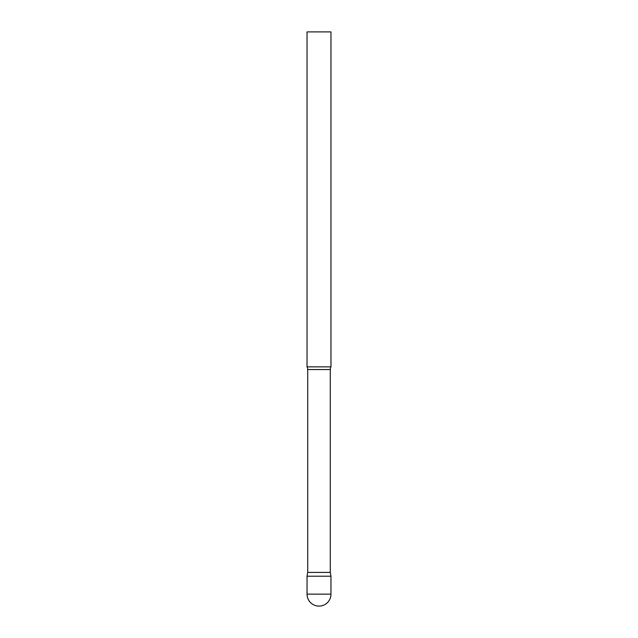 <?xml version="1.0" encoding="UTF-8"?>
<svg xmlns="http://www.w3.org/2000/svg" width="638" height="638" viewBox="0 0 638 638"><rect width="100%" height="100%" fill="white"/><g stroke="black" fill="none" stroke-linecap="round" stroke-linejoin="round"><path stroke-width="0.96" d="M307.038 594.138L307.038 576.202L307.707 572.406L330.293 572.406L330.962 576.202L307.038 576.202L330.962 576.202L330.962 594.138A11.963 11.963 0 0 1 319 606.1A11.963 11.963 0 0 1 307.038 594.138L330.962 594.138M330.293 572.406L330.293 369.538A5.742 5.742 0 0 1 330.962 366.85L330.962 31.9L307.038 31.9L307.038 366.85A5.742 5.742 0 0 1 307.707 369.538L330.293 369.538M307.707 572.406L307.707 369.538M307.038 366.85L330.962 366.85"/></g></svg>
